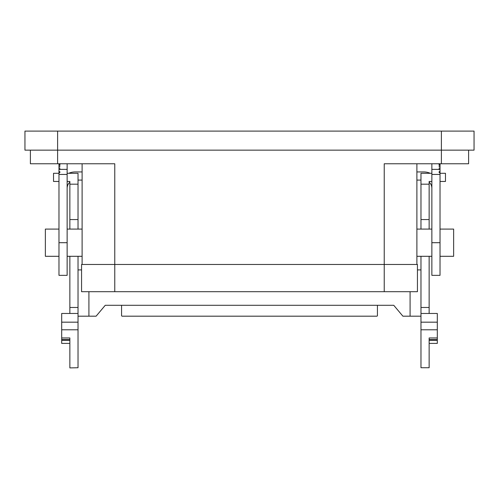 <?xml version="1.0" encoding="UTF-8"?>
<svg xmlns="http://www.w3.org/2000/svg" width="499" height="499" viewBox="0 0 499 499"><rect width="100%" height="100%" fill="white"/><g stroke="black" fill="none" stroke-linecap="round" stroke-linejoin="round"><path stroke-width="0.75" d="M440.024 181.455L445.47 181.455L445.47 173.29L440.024 173.29M30.395 150.155L30.395 163.766L114.77 163.766L114.77 291.69L417.438 291.69L417.438 264.47L81.562 264.47L81.562 291.69L114.77 291.69M384.23 291.69L384.23 163.766L468.605 163.766L468.605 150.155M82.11 163.766L82.11 264.47M416.89 163.766L416.89 264.47M416.89 256.305L431.86 256.305M416.89 229.085L431.86 229.085M440.024 229.085L453.635 229.085L453.635 256.305L440.024 256.305M82.11 256.305L67.14 256.305M82.11 229.085L67.14 229.085M58.976 256.305L45.365 256.305L45.365 229.085L58.976 229.085M431.86 174.432L431.86 275.354L440.024 275.354L440.024 174.432L431.86 174.432L431.86 163.766M440.024 173.215L438.939 172.08L440.024 171.126L440.024 174.432M440.024 165.618L438.939 165.35L440.024 165.1L440.024 171.126M440.024 167.227L438.939 166.872L440.024 166.535M440.024 169.217L438.939 168.787L440.024 168.375M440.024 164.464L438.939 164.29L440.024 164.14L440.024 165.1M440.024 163.766L440.024 164.14M82.11 180.095L78.025 180.095M420.975 180.095L416.89 180.095M430.225 173.29A16.33 16.33 0 0 0 423.695 171.93L416.89 171.93M429.14 182.172A8.165 8.165 0 0 1 431.86 188.26M82.11 171.93L75.305 171.93A16.33 16.33 0 0 0 68.775 173.29M67.14 163.766L67.14 275.354L58.976 275.354L58.976 242.695L67.14 242.695M67.14 188.26A8.165 8.165 0 0 1 69.86 182.172M58.976 164.464L58.976 164.14L60.061 164.29L58.976 164.464L58.976 165.1L60.061 165.35L58.976 165.618L58.976 165.1M58.976 163.766L58.976 164.14M58.976 169.217L58.976 168.375L60.061 168.787L58.976 169.217L58.976 171.126L60.061 172.08L58.976 173.215L58.976 242.695M58.976 173.215L58.976 171.126M58.976 181.455L53.53 181.455L53.53 173.29L58.976 173.29M58.976 165.618L58.976 166.535L60.061 166.872L58.976 167.227L58.976 168.375M58.976 167.227L58.976 166.535M78.025 316.185L96.107 316.185L105.245 305.294L121.575 305.294L121.575 315.836L122.055 316.185L376.945 316.185L377.425 315.836L377.425 305.294L393.755 305.294L402.893 316.185L420.975 316.185M78.025 269.915L81.562 269.915M69.86 256.305L69.86 313.466L78.025 313.466L78.025 367.732L69.86 367.9L78.025 367.732M69.86 229.085L69.86 181.455L67.14 181.455M69.86 313.466L61.695 313.466L61.695 337.96L69.86 337.96L69.86 367.732M69.86 343.406L61.695 343.406L61.695 340.362L69.86 340.362M61.695 337.96L61.695 340.362M69.86 307.478L78.025 307.478L78.025 313.466M69.86 219.56L78.025 219.56L78.025 184.175L69.86 184.175M67.14 173.29L78.025 173.29L78.025 184.175M78.025 307.478L78.025 256.305M78.025 229.085L78.025 219.56M420.975 329.795L420.975 367.732L429.14 367.732L429.14 337.96L437.305 337.96L437.305 322.173L420.975 322.173L420.975 329.795L437.305 329.795M420.975 256.305L420.975 322.173M420.975 229.085L420.975 184.175L429.14 184.175L429.14 181.455L431.86 181.455M431.86 173.29L420.975 173.29L420.975 184.175M429.14 367.732L420.975 367.732M420.975 313.466L437.305 313.466L437.305 322.173M429.14 343.406L437.305 343.406L437.305 337.96M420.975 219.56L429.14 219.56L429.14 184.175M429.14 219.56L429.14 229.085M429.14 256.305L429.14 313.466M420.975 307.478L429.14 307.478M417.438 269.915L420.975 269.915M474.05 150.155L24.95 150.155L24.95 131.1L474.05 131.1L474.05 150.155M57.61 131.1L57.61 163.766M441.39 131.1L441.39 163.766M440.024 242.695L431.86 242.695M440.024 169.373L431.86 169.373M58.976 174.432L67.14 174.432M58.976 169.373L67.14 169.373M88.916 291.69L88.916 316.185M121.575 305.294L377.425 305.294M410.084 291.69L410.084 316.185M437.305 340.362L429.14 340.362M437.305 339.52L429.14 339.52M61.695 322.173L78.025 322.173M61.695 339.52L69.86 339.52M61.695 329.795L78.025 329.795"/></g></svg>
